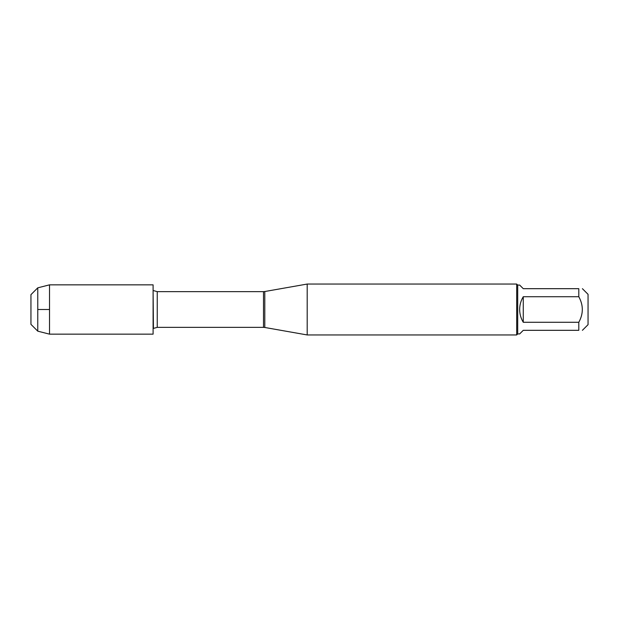 <?xml version="1.0" encoding="UTF-8"?>
<svg xmlns="http://www.w3.org/2000/svg" width="619" height="619" viewBox="0 0 619 619"><rect width="100%" height="100%" fill="white"/><g stroke="black" fill="none" stroke-linecap="round" stroke-linejoin="round"><path stroke-width="0.93" d="M307.194 309.5L307.194 334.949L516.679 334.949L516.679 284.051L307.194 284.051L307.194 309.5M582.402 288.678L588.05 294.327L588.05 324.673L582.402 330.322M523.272 330.322L519.658 333.927L517.701 333.927L517.701 285.073L519.658 285.073L523.272 288.678L578.796 288.678C583.485 288.678 583.485 288.678 578.796 288.678L578.796 296.718C583.485 305.244 583.485 313.763 578.796 322.282L578.796 330.322C583.485 330.322 583.485 330.322 578.796 330.322L523.272 330.322M523.272 296.718C520.896 300.648 519.689 304.912 519.658 309.5C519.689 314.088 520.896 318.352 523.272 322.282L523.272 296.718L578.796 296.718M523.272 322.282L578.796 322.282M49.52 309.5L49.52 334.152L153.102 334.152L153.102 284.848L49.52 284.848L49.52 309.5L37.767 309.5L37.767 331.165L49.52 334.152M37.767 331.165L30.95 324.356L30.95 294.644L37.767 287.835L37.767 309.5M264.793 327.474L263.508 327.358L263.508 291.642L264.793 291.526L264.793 327.474L307.194 334.949M263.508 291.642L157.241 291.642L157.241 327.358L153.427 328.418L153.102 290.388M264.793 291.526L307.194 284.051M263.508 327.358L157.241 327.358M157.241 291.642L153.427 290.582M517.701 285.073L516.679 284.051M517.701 333.927L516.679 334.949M37.767 287.835L49.52 284.848"/></g></svg>
